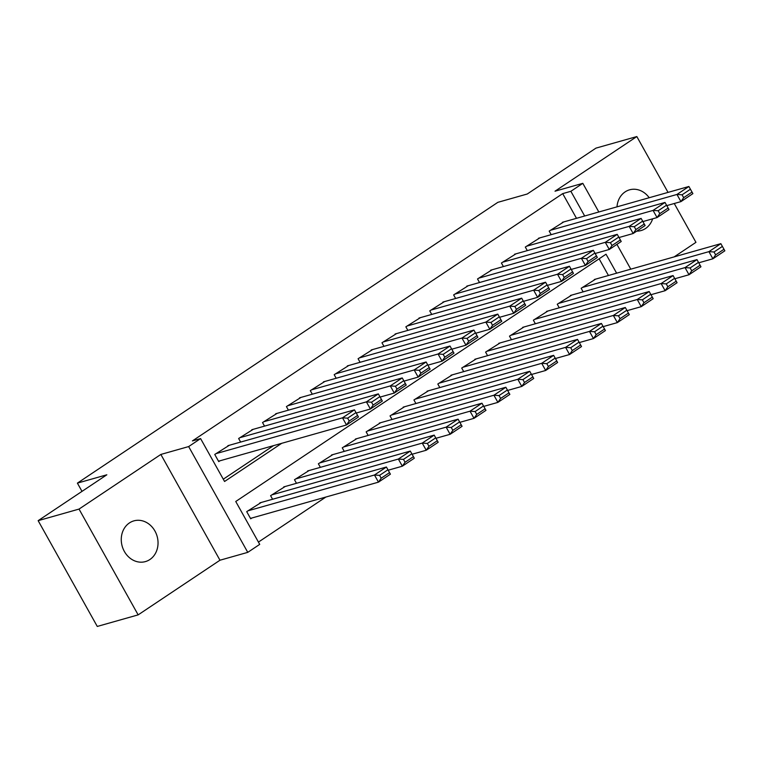 <?xml version="1.0" encoding="UTF-8"?>
<svg xmlns="http://www.w3.org/2000/svg" width="763" height="763" viewBox="0 0 763 763"><rect width="100%" height="100%" fill="white"/><g stroke="black" fill="none" stroke-linecap="round" stroke-linejoin="round"><path stroke-width="1.14" d="M149.872 559.537A21.164 18.15 74.2 0 0 156.177 533.585A21.164 18.15 74.2 0 0 133.878 520.871A21.164 18.15 74.2 0 0 129.424 522.941A21.164 18.15 74.2 0 0 123.12 548.883A21.164 18.15 74.2 0 0 145.409 561.597A21.164 18.15 74.2 0 0 149.872 559.537M636.733 231.141A21.164 18.15 74.2 0 0 641.101 230.55A21.164 18.15 74.2 0 0 645.565 228.49A21.164 18.15 74.2 0 0 652.651 218.809M649.199 197.731A21.164 18.15 74.2 0 0 629.57 189.825A21.164 18.15 74.2 0 0 625.107 191.894A21.164 18.15 74.2 0 0 617 206.849M616.628 273.183L606.022 254.203L235.748 501.491L259.716 544.381L247.765 552.355L188.652 446.574L200.593 438.591L224.56 481.482L281.7 443.322M219.973 560.223L160.85 454.443L79.028 509.083L38.15 520.662L97.273 626.442L138.151 614.873L219.973 560.223L247.765 552.355M674.168 256.883L695.951 242.338L674.254 203.511M258.438 542.083L325.887 497.037M79.028 509.083L138.151 614.873M668.035 192.39L636.828 136.558L555.016 191.198L582.808 183.33L598.831 211.99M38.15 520.662L106.83 474.796L77.397 483.122L497.838 202.338L527.271 194.002L595.951 148.127L636.828 136.558M229.31 445.277L214.746 454.452L218.743 461.605L219.944 460.804M253.192 429.331L238.638 438.506L240.631 442.073M277.083 413.374L262.529 422.549L264.523 426.116M300.975 397.418L286.421 406.593L288.414 410.17M324.857 381.462L310.303 390.637L312.305 394.213M348.748 365.515L334.194 374.69L336.187 378.257M372.64 349.559L358.085 358.734L360.079 362.301M396.531 333.603L381.967 342.778L383.97 346.345M420.413 317.646L405.859 326.822L407.852 330.398M444.304 301.69L429.75 310.865L431.744 314.442M468.196 285.744L453.642 294.919L455.635 298.486M492.078 269.787L477.524 278.962L479.526 282.529M515.969 253.831L501.415 263.006L503.408 266.583M539.861 237.875L525.306 247.05L527.3 250.626M608.454 275.5L599.127 258.81M595.703 279.105L581.148 288.28L583.142 291.847M571.811 295.062L557.257 304.237L559.26 307.804M547.929 311.008L533.375 320.193L535.368 323.76M524.038 326.965L509.484 336.14L511.477 339.716M500.146 342.921L485.592 352.096L487.586 355.663M476.265 358.877L461.71 368.052L463.704 371.619M452.373 374.833L437.819 384.008L439.812 387.575M428.482 390.78L413.928 399.955L415.921 403.532M404.6 406.736L390.036 415.911L392.039 419.488M380.708 422.692L366.154 431.868L368.147 435.435M356.817 438.649L342.263 447.824L344.256 451.391M332.926 454.595L318.371 463.78L320.374 467.347M309.044 470.552L294.489 479.727L296.483 483.303M285.152 486.508L270.598 495.683L272.591 499.25M261.261 502.464L246.707 511.639L250.703 518.783L251.895 517.991M576.494 218.313L562.693 193.621L192.419 440.909L200.593 438.591M223.282 479.193L273.516 445.64M563.743 221.928L549.188 231.103L551.191 234.67M77.397 483.122L82.003 491.372M160.85 454.443L188.652 446.574M562.693 193.621L570.867 191.303L582.808 183.33M616.924 244.37L630.791 269.167M584.668 215.996L570.867 191.303M562.331 222.329L688.894 186.487L676.953 194.46L680.949 201.613L683.667 197.665L692.031 192.085L690.429 189.224L682.074 194.813L683.667 197.665M666.786 205.619L680.949 201.613L692.89 193.63L692.031 192.085M550.39 230.302L676.953 194.46L682.074 194.813M690.429 189.224L688.894 186.487M698.746 262.806L712.909 258.791L708.913 251.647L582.341 287.479M594.291 279.506L720.854 243.664L722.389 246.411L714.025 251.99L715.627 254.852L723.982 249.263L722.389 246.411M723.982 249.263L724.85 250.817L712.909 258.791L715.627 254.852M714.025 251.99L708.913 251.647L720.854 243.664M538.44 238.275L665.012 202.443L653.061 210.416L657.057 217.569L659.776 213.621L668.14 208.041L666.538 205.18L658.183 210.76L659.776 213.621M642.904 221.575L657.057 217.569L669.008 209.587L668.14 208.041M526.499 246.258L653.061 210.416L658.183 210.76M666.538 205.18L665.012 202.443M514.558 254.232L641.12 218.399L629.179 226.373L633.176 233.516L635.894 229.577L644.249 223.998L642.656 221.136L634.291 226.716L635.894 229.577M619.012 237.531L633.176 233.516L645.116 225.543L644.249 223.998M502.607 262.214L629.179 226.373L634.291 226.716M642.656 221.136L641.12 218.399M490.666 270.188L617.229 234.346L605.288 242.329L609.284 249.472L612.002 245.533L620.367 239.944L618.764 237.093L610.4 242.672L612.002 245.533M595.121 253.488L609.284 249.472L621.225 241.499L620.367 239.944M478.725 278.161L605.288 242.329L610.4 242.672M618.764 237.093L617.229 234.346M466.775 286.144L593.347 250.302L581.396 258.285L585.393 265.429L588.111 261.49L596.475 255.901L594.873 253.039L586.518 258.628L588.111 261.49M571.229 269.434L585.393 265.429L597.334 257.455L596.475 255.901M454.834 294.117L581.396 258.285L586.518 258.628M594.873 253.039L593.347 250.302M674.854 278.753L689.018 274.747L685.021 267.603L558.459 303.436M570.4 295.462L696.962 259.62L698.498 262.358L690.134 267.947L691.736 270.808L700.1 265.219L698.498 262.358M700.1 265.219L700.959 266.773L689.018 274.747L691.736 270.808M690.134 267.947L685.021 267.603L696.962 259.62M650.973 294.709L665.126 290.703L661.13 283.55L534.567 319.392M546.508 311.409L673.08 275.577L674.606 278.314L666.252 283.903L667.844 286.754L676.209 281.175L674.606 278.314M676.209 281.175L677.077 282.72L665.126 290.703L667.844 286.754M666.252 283.903L661.13 283.55L673.08 275.577M627.081 310.665L641.244 306.659L637.248 299.506L510.676 335.348M522.626 327.365L649.189 291.533L650.725 294.27L642.36 299.849L643.962 302.711L652.317 297.131L650.725 294.27M652.317 297.131L653.185 298.676L641.244 306.659L643.962 302.711M642.36 299.849L637.248 299.506L649.189 291.533M603.19 326.621L617.353 322.606L613.357 315.462L486.794 351.295M498.735 343.321L625.298 307.489L626.833 310.226L618.469 315.806L620.071 318.667L628.435 313.078L626.833 310.226M628.435 313.078L629.294 314.633L617.353 322.606L620.071 318.667M618.469 315.806L613.357 315.462L625.298 307.489M442.883 302.091L569.456 266.258L557.515 274.232L561.501 281.385L564.219 277.436L572.584 271.857L570.991 268.996L562.627 274.585L564.219 277.436M547.348 285.391L561.501 281.385L573.452 273.402L572.584 271.857M430.942 310.074L557.515 274.232L562.627 274.585M570.991 268.996L569.456 266.258M579.298 342.577L593.461 338.562L589.465 331.419L462.903 367.251M474.844 359.278L601.416 323.436L602.942 326.173L594.587 331.762L596.18 334.623L604.544 329.034L602.942 326.173M604.544 329.034L605.402 330.589L593.461 338.562L596.18 334.623M594.587 331.762L589.465 331.419L601.416 323.436M419.001 318.047L545.564 282.215L533.623 290.188L537.619 297.341L540.338 293.393L548.692 287.813L547.1 284.952L538.735 290.531L540.338 293.393M523.456 301.347L537.619 297.341L549.56 289.358L548.692 287.813M407.051 326.03L533.623 290.188L538.735 290.531M547.1 284.952L545.564 282.215M555.416 358.524L569.57 354.518L565.583 347.365L439.011 383.207M450.952 375.234L577.524 339.392L579.06 342.129L570.695 347.718L572.288 350.579L580.653 344.99L579.06 342.129M580.653 344.99L581.52 346.545L569.57 354.518L572.288 350.579M570.695 347.718L565.583 347.365L577.524 339.392M395.11 334.003L521.682 298.171L509.732 306.144L513.728 313.288L516.446 309.349L524.81 303.76L523.208 300.908L514.853 306.488L516.446 309.349M499.565 317.303L513.728 313.288L525.669 305.314L524.81 303.76M383.169 341.977L509.732 306.144L514.853 306.488M523.208 300.908L521.682 298.171M531.525 374.48L545.688 370.475L541.692 363.322L415.12 399.163M427.07 391.181L553.633 355.348L555.168 358.085L546.804 363.674L548.406 366.526L556.761 360.947L555.168 358.085M556.761 360.947L557.629 362.492L545.688 370.475L548.406 366.526M546.804 363.674L541.692 363.322L553.633 355.348M371.219 349.959L497.791 314.118L485.84 322.1L489.836 329.244L492.555 325.305L500.919 319.716L499.317 316.855L490.962 322.444L492.555 325.305M475.683 333.25L489.836 329.244L501.787 321.271L500.919 319.716M359.278 357.933L485.84 322.1L490.962 322.444M499.317 316.855L497.791 314.118M507.633 390.437L521.797 386.421L517.8 379.278L391.238 415.12M403.179 407.137L529.741 371.304L531.277 374.042L522.922 379.621L524.515 382.482L532.879 376.903L531.277 374.042M532.879 376.903L533.738 378.448L521.797 386.421L524.515 382.482M522.922 379.621L517.8 379.278L529.741 371.304M347.337 365.916L473.899 330.074L461.958 338.047L465.955 345.2L468.673 341.252L477.028 335.672L475.435 332.811L467.07 338.4L468.673 341.252M451.791 349.206L465.955 345.2L477.896 337.217L477.028 335.672M335.386 373.889L461.958 338.047L467.07 338.4M475.435 332.811L473.899 330.074M483.752 406.393L497.905 402.378L493.909 395.234L367.346 431.066M379.287 423.093L505.859 387.251L507.385 389.998L499.031 395.577L500.623 398.439L508.988 392.85L507.385 389.998M508.988 392.85L509.856 394.404L497.905 402.378L500.623 398.439M499.031 395.577L493.909 395.234L505.859 387.251M323.445 381.862L450.008 346.03L438.067 354.003L442.063 361.157L444.781 357.208L453.146 351.629L451.543 348.767L443.179 354.347L444.781 357.208M427.9 365.162L442.063 361.157L454.004 353.174L453.146 351.629M311.504 389.845L438.067 354.003L443.179 354.347M451.543 348.767L450.008 346.03M459.86 422.34L474.023 418.334L470.027 411.19L343.455 447.023M355.405 439.049L481.968 403.207L483.504 405.945L475.139 411.534L476.741 414.395L485.096 408.806L483.504 405.945M485.096 408.806L485.964 410.36L474.023 418.334L476.741 414.395M475.139 411.534L470.027 411.19L481.968 403.207M299.554 397.819L426.126 361.986L414.175 369.96L418.172 377.103L420.89 373.164L429.254 367.585L427.652 364.724L419.297 370.303L420.89 373.164M404.009 381.119L418.172 377.103L430.122 369.13L429.254 367.585M287.613 405.802L414.175 369.96L419.297 370.303M427.652 364.724L426.126 361.986M435.969 438.296L450.132 434.29L446.136 427.137L319.573 462.979M331.514 454.996L458.077 419.164L459.612 421.901L451.248 427.49L452.85 430.342L461.214 424.762L459.612 421.901M461.214 424.762L462.073 426.307L450.132 434.29L452.85 430.342M451.248 427.49L446.136 427.137L458.077 419.164M275.662 413.775L402.235 377.933L390.294 385.916L394.28 393.059L397.008 389.12L405.363 383.531L403.77 380.68L395.406 386.259L397.008 389.12M380.127 397.075L394.28 393.059L406.231 385.086L405.363 383.531M263.721 421.748L390.294 385.916L395.406 386.259M403.77 380.68L402.235 377.933M412.077 454.252L426.24 450.246L422.244 443.093L295.682 478.935M307.623 470.952L434.195 435.12L435.721 437.857L427.366 443.437L428.959 446.298L437.323 440.718L435.721 437.857M437.323 440.718L438.191 442.263L426.24 450.246L428.959 446.298M427.366 443.437L422.244 443.093L434.195 435.12M251.78 429.731L378.343 393.889L366.402 401.872L370.398 409.016L373.117 405.077L381.471 399.488L379.879 396.626L371.514 402.215L373.117 405.077M356.235 413.021L370.398 409.016L382.339 401.042L381.471 399.488M239.83 437.704L366.402 401.872L371.514 402.215M379.879 396.626L378.343 393.889M388.195 470.208L402.349 466.193L398.362 459.049L271.79 494.882M283.731 486.908L410.303 451.076L411.839 453.813L403.474 459.393L405.077 462.254L413.432 456.665L411.839 453.813M413.432 456.665L414.299 458.22L402.349 466.193L405.077 462.254M403.474 459.393L398.362 459.049L410.303 451.076M227.889 445.678L354.461 409.845L342.511 417.819L346.507 424.972L349.225 421.023L357.589 415.444L355.987 412.583L347.632 418.172L349.225 421.023M218.523 461.205L346.507 424.972L358.448 416.989L357.589 415.444M215.948 453.661L342.511 417.819L347.632 418.172M355.987 412.583L354.461 409.845M250.483 518.392L378.467 482.149L374.471 475.006L247.899 510.838M259.849 502.865L386.412 467.023L387.947 469.77L379.583 475.349L381.185 478.21L389.54 472.621L387.947 469.77M389.54 472.621L390.408 474.176L378.467 482.149L381.185 478.21M379.583 475.349L374.471 475.006L386.412 467.023"/></g></svg>
